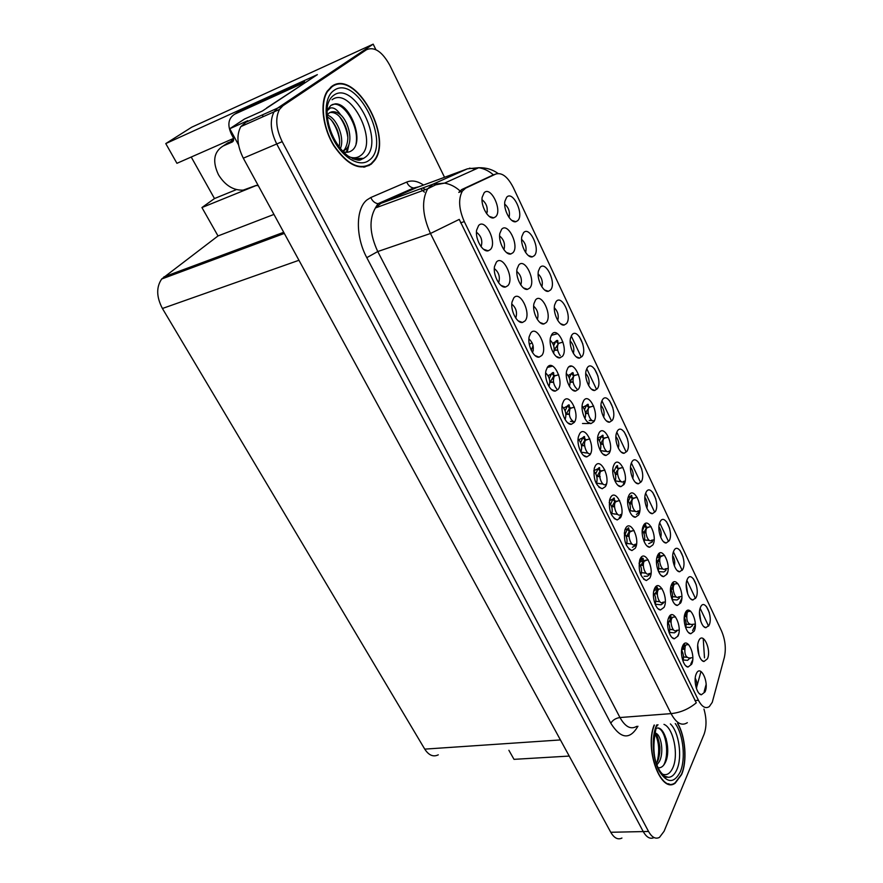 <?xml version="1.0" encoding="UTF-8"?>
<svg xmlns="http://www.w3.org/2000/svg" width="883" height="883" viewBox="0 0 883 883"><rect width="100%" height="100%" fill="white"/><g stroke="black" fill="none" stroke-linecap="round" stroke-linejoin="round"><path stroke-width="1.32" d="M655.175 604.248C656.389 600.186 655.837 596.356 653.508 592.769M664.016 607.383C668.928 598.365 659.325 578.42 654.722 588.233L654.237 589.369C651.499 596.213 655.705 609.987 660.506 609.943L664.016 607.383M525.617 252.505C526.82 247.328 525.484 242.957 521.599 239.392M534.347 255.662C540.771 249.249 529.601 225.43 523.509 232.748L521.842 236.501C519.988 244.668 527.107 258.377 532.339 256.854L534.347 255.662M569.425 386.301C570.826 381.423 569.789 377.151 566.312 373.476M556.743 388.928C553.354 384.657 552.581 380.352 554.403 376.015L557.085 375.198M578.332 389.337C584.248 381.842 573.586 359.392 567.99 367.747L566.698 370.739C564.513 378.498 570.506 391.997 575.65 391.048L578.332 389.337M611.477 514.745C612.934 510.208 612.173 506.058 609.193 502.317M620.495 517.725C625.948 509.226 615.749 488.056 610.628 497.383L609.734 499.469C608.464 510.164 610.959 516.996 617.217 519.955L620.495 517.725M520.815 284.988C522.283 279.624 520.948 275.099 516.82 271.423M529.789 288.001C536.345 281.202 524.988 257.295 518.774 264.999L517.074 268.885C515.197 277.163 522.195 290.75 527.548 289.337L529.789 288.001M674.369 565.97C675.197 562.328 674.645 558.895 672.703 555.672M668.144 568.409L665.142 568.851C662.162 571.985 657.934 561.091 660.473 556.776L663.023 555.617M682.747 569.447C687.349 561.047 678.177 541.522 673.884 550.705L673.453 551.698C670.804 558.233 675.076 571.985 679.667 571.765L682.747 569.447M481.092 246.699C482.835 240.794 481.29 235.982 476.456 232.24M490.341 249.591C497.515 242.913 485.451 217.869 478.641 225.474L476.632 230.11C474.955 238.874 482.615 252.45 488.2 250.805L490.341 249.591M658.276 570.97C659.325 567.029 658.74 563.343 656.51 559.899M651.058 573.277L649.016 573.575C645.892 576.875 641.5 565.727 644.171 561.268L646.875 560.087M666.908 574.237C671.731 565.617 662.261 545.694 657.747 555.109L657.228 556.312C654.568 563.078 658.917 576.809 663.641 576.621L666.908 574.237M696.422 688.497C697.36 684.932 696.963 681.477 695.23 678.155M705.042 691.897C709.468 682.438 700.407 663.608 696.268 673.828L696.168 674.071C693.254 680.44 696.808 694.491 701.389 694.766L705.042 691.897M509.038 217.45C510.231 212.108 508.785 207.671 504.701 204.105M517.769 220.618C524.425 214.448 513.001 190.132 506.699 197.207L504.91 201.225C503.155 209.569 510.628 223.366 515.915 221.688L517.769 220.618M615.164 481.456C616.411 477.052 615.628 473.056 612.791 469.447M606.444 484.005L606.047 484.083C602.736 487.957 597.537 475.838 600.639 471.423L603.354 470.429M623.95 484.568C629.303 476.467 619.259 455.341 614.226 464.27L613.332 466.356C610.881 473.608 615.992 487.173 620.937 486.621L623.95 484.568M541.864 286.82C543.067 281.798 541.82 277.505 538.133 273.94M550.573 289.977C556.798 283.322 545.849 259.999 539.966 267.549L538.431 271.026C536.467 279.017 543.244 292.67 548.42 291.302L550.573 289.977M669.193 632.89C670.318 628.994 669.811 625.285 667.691 621.764M677.956 636.102C682.702 626.93 673.288 607.372 668.839 617.327L668.486 618.155C665.694 624.844 669.667 638.696 674.391 638.773L677.956 636.102M629.811 511.897C631.003 507.648 630.285 503.751 627.658 500.186M621.676 514.325L620.65 514.502C617.394 518.178 612.482 506.401 615.44 501.963L618.155 500.915M638.552 515.054C643.718 506.765 633.873 486.058 629.027 495.153L628.255 496.941C625.727 504.027 630.572 517.637 635.44 517.217L638.552 515.054M537.361 319.48C538.807 314.282 537.581 309.834 533.674 306.158M546.312 322.494C552.648 315.452 541.533 292.041 535.528 299.977L533.961 303.564C531.974 311.666 538.63 325.209 543.917 323.951L546.312 322.494M626.334 545.186C627.714 540.804 627.018 536.765 624.27 533.056M635.296 548.211C640.561 539.535 630.561 518.785 625.617 528.277L624.866 530.043C623.453 540.606 625.804 547.449 631.93 550.551L635.296 548.211M584.976 418.674C586.334 413.961 585.385 409.778 582.129 406.114M574.447 422.129C569.789 419.513 568.354 414.955 570.131 408.465L572.824 407.593M593.851 421.732C599.568 414.028 589.116 392.03 583.718 400.584L582.559 403.277C580.274 410.86 585.97 424.37 591.047 423.553L593.851 421.732M532.537 352.637C534.259 347.273 533.056 342.681 528.917 338.873M541.765 355.518C548.222 348.068 536.919 324.591 530.793 332.935L529.204 336.622C527.184 344.834 533.718 358.266 539.105 357.129L541.765 355.518M632.747 478.476C633.762 474.37 633.023 470.617 630.517 467.195M625.142 481.058L623.641 481.345C620.473 485.021 615.506 473.2 618.442 468.917L621.003 467.946M641.279 481.776C646.367 473.873 636.654 453.189 631.886 461.908L631.102 463.718C628.641 470.716 633.63 484.326 638.42 483.774L641.279 481.776M498.608 282.792C500.352 277.063 498.928 272.328 494.325 268.564M507.857 285.673C514.778 278.73 502.979 254.216 496.412 262.085L494.535 266.401C492.747 274.977 500.01 288.498 505.529 287.019L507.857 285.673M672.095 599.623C673.078 595.859 672.548 592.283 670.517 588.917M665.263 601.941L662.791 602.261C659.744 605.385 655.572 594.524 658.133 590.065L658.85 589.093L660.815 588.818M680.672 602.968C685.34 594.193 676.047 574.645 671.687 584.215L671.29 585.12C668.563 591.731 672.691 605.528 677.349 605.451L680.672 602.968M557.769 320.43C558.972 315.562 557.824 311.346 554.336 307.792M566.478 323.597C572.482 316.699 561.754 293.851 556.08 301.622L554.667 304.823C552.615 312.648 559.049 326.246 564.171 325.032L566.478 323.597M644.182 541.732C645.307 537.637 644.656 533.84 642.228 530.33M636.533 544.083L634.965 544.325C631.786 547.813 627.14 536.356 629.943 531.908L632.658 530.793M652.868 544.932C657.868 536.478 648.21 516.169 643.519 525.429L642.879 526.919C640.285 533.851 644.877 547.515 649.678 547.206L652.868 544.932M682.934 660.97C683.972 657.239 683.519 653.652 681.599 650.23M691.632 664.27C696.212 654.954 686.974 635.76 682.691 645.848L682.46 646.389C679.601 652.912 683.365 666.864 688.012 667.04L691.632 664.27M603.641 417.184C604.756 412.769 603.862 408.818 600.97 405.319M594.656 420.098L594.612 420.109C591.334 424.182 585.793 411.655 589.027 407.427L591.566 406.566M612.261 420.396C617.692 412.869 607.592 391.357 602.482 399.723L601.444 402.096C599.138 409.414 604.656 422.99 609.59 422.173L612.261 420.396M565.087 419.535C566.72 414.513 565.716 410.087 562.052 406.279M574.248 422.438C580.274 414.546 569.436 392.03 563.74 400.794L562.427 403.84C560.197 411.699 566.058 425.131 571.301 424.315L574.248 422.438M573.365 353.343C574.546 348.63 573.486 344.502 570.197 340.959M560.208 355.639C557.283 351.235 556.687 347.162 558.42 343.443L560.904 342.692M582.04 356.522C587.857 349.403 577.35 327.019 571.864 334.988L570.584 337.924C568.431 345.573 574.557 359.149 579.612 358.068L582.04 356.522M685.672 627.725C686.566 624.115 686.091 620.672 684.248 617.394L687.018 612.184L686.698 610.904M679.17 630.065L676.312 630.396C673.332 633.354 669.391 622.78 671.82 618.321L672.603 617.239L674.491 617.007M694.17 631.157C698.685 622.228 689.568 603.056 685.351 612.758L685.087 613.387C682.305 619.833 686.212 633.718 690.804 633.74L694.17 631.157M580.859 451.941C582.449 447.074 581.522 442.736 578.089 438.939M589.976 454.855C595.815 446.754 585.197 424.701 579.69 433.663L578.52 436.39C576.191 444.072 581.742 457.537 586.908 456.853L589.976 454.855M646.886 508.222C647.846 504.27 647.173 500.606 644.855 497.239M639.811 510.716L637.736 511.08C634.634 514.568 629.921 503.067 632.725 498.774L635.285 497.736M655.374 511.566C660.285 503.487 650.771 483.2 646.157 492.085L645.495 493.619C642.967 500.462 647.703 514.116 652.427 513.674L655.374 511.566M503.939 249.746C505.396 244.216 503.95 239.613 499.612 235.949M512.913 252.759C519.701 246.214 508.089 221.799 501.654 229.26L499.822 233.432C498.056 241.898 505.429 255.551 510.838 253.973L512.913 252.759M548.983 386.445C550.661 381.246 549.557 376.743 545.661 372.935M558.177 389.337C564.425 381.655 553.354 358.664 547.438 367.229L545.992 370.595C543.862 378.63 550.054 392.052 555.363 391.081L558.177 389.337M596.323 483.674C597.846 478.961 597.007 474.723 593.806 470.948M605.396 486.621C611.036 478.31 600.628 456.699 595.319 465.849L594.292 468.255C593.177 479.105 595.815 485.926 602.217 488.729L605.396 486.621M486.688 213.719C488.122 208.024 486.566 203.355 482.019 199.713M495.661 216.754C502.681 210.485 490.827 185.529 484.16 192.737L482.195 197.185C480.54 205.838 488.299 219.58 493.763 217.836L495.661 216.754M660.76 537.383C661.654 533.586 661.047 530.032 658.917 526.732M654.137 539.822L651.566 540.241C648.519 543.553 644.06 532.361 646.731 528.056L649.292 526.952M669.193 540.782C673.95 532.548 664.601 512.648 660.153 521.676L659.612 522.946C657.018 529.623 661.51 543.321 666.168 542.99L669.193 540.782M515.749 318.09C517.493 312.549 516.18 307.88 511.809 304.094M524.988 320.971C531.687 313.774 520.131 289.79 513.796 297.891L512.063 301.909C510.153 310.297 517.041 323.763 522.493 322.461L524.988 320.971M698.983 655.285L697.713 645.341M692.791 657.669L689.579 658.001C685.528 657.636 684.082 653.652 685.241 646.025L686.091 644.844L687.89 644.656M707.415 658.806C711.775 649.733 702.835 630.926 698.773 640.749L698.619 641.113C695.782 647.405 699.479 661.367 704.005 661.488L707.415 658.806M618.332 448.134C619.402 443.884 618.586 440.021 615.893 436.555M609.601 452.416L609.281 451.025C606.047 454.9 600.804 442.725 603.884 438.476L606.433 437.56M626.908 451.39C632.173 443.674 622.272 422.582 617.327 431.125L616.422 433.222C614.027 440.374 619.281 453.961 624.138 453.277L626.908 451.39M600.219 450.385C601.533 445.827 600.661 441.732 597.614 438.1M590.705 453.432C587.162 456.18 582.493 444.304 585.539 440.264L588.255 439.326M609.049 453.465C614.59 445.562 604.336 424.006 599.127 432.758L598.1 435.142C595.738 442.56 601.124 456.092 606.135 455.407L609.049 453.465M640.892 575.021C642.195 570.793 641.577 566.853 639.038 563.199M649.8 578.089C654.888 569.248 645.087 548.895 640.318 558.553L639.7 559.999C638.144 570.429 640.363 577.283 646.356 580.55L649.8 578.089M700.837 621.511L699.502 611.974M695.296 624.027L691.532 624.469C687.504 624.093 686.058 620.142 687.184 612.614L687.945 611.555L689.7 611.334M709.104 625.175C713.398 616.477 704.568 597.67 700.561 607.118L700.362 607.592C697.614 613.817 701.455 627.703 705.914 627.681L709.104 625.175M553.553 353.244C554.988 348.211 553.862 343.851 550.164 340.165M562.493 356.268C568.619 348.984 557.725 326.07 551.93 334.227L550.506 337.516C548.409 345.441 554.723 358.951 559.943 357.847L562.493 356.268M588.652 385.595C589.8 381.026 588.829 376.986 585.738 373.454M576.93 388.95C573.122 385.143 572.107 380.739 573.873 375.761L576.4 374.955M597.305 388.785C602.923 381.456 592.625 359.513 587.327 367.692L586.169 370.341C583.939 377.825 589.756 391.39 594.745 390.452L597.305 388.785M687.725 594.016L686.234 584.082M681.864 596.478L678.453 596.919C675.539 599.899 671.533 589.281 673.95 584.954L674.656 583.994L676.488 583.74M696.047 597.57C700.495 589.027 691.499 569.855 687.349 579.182L687.04 579.91C684.336 586.29 688.387 600.098 692.912 599.987L696.047 597.57M368.939 165.651L369.679 164.735M712.261 702.327L724.358 657.36C726.212 648.641 725.285 639.888 721.588 631.069L513.288 187.527C507.736 176.743 501.908 172.251 495.782 174.039L465.639 188.156L462.35 191.103C458.2 198.929 458.84 209.083 464.281 221.589L698.442 700.296C701.974 706.952 705.605 709.038 709.336 706.555L712.261 702.327M375.882 49.647L373.178 44.15L277.527 108.145L274.061 111.832C269.635 120.485 270.529 131.203 276.732 143.984L643.243 831.587C646.577 837.426 650.175 839.424 654.06 837.559C650.175 839.424 646.577 837.426 643.243 831.587L276.732 143.984C270.529 131.203 269.635 120.485 274.061 111.832L277.527 108.145L361.346 52.064L366.533 49.702L282.957 105.728L279.503 109.415C275.099 118.079 275.993 128.83 282.196 141.655L648.541 831.466C651.93 837.437 655.583 839.402 659.502 837.36L664.093 831.256L704.071 734.292C706.687 726.875 706.643 718.464 703.95 709.071M233.52 138.443L176.931 163.311L165.772 143.587L317.361 74.647L262.394 111.004L244.503 119.028L229.757 128.719L247.759 120.684L240.816 126.611C236.291 135.187 237.13 145.706 243.311 158.189L610.76 832.272C614.182 838.122 617.912 840.042 621.941 838.044M238.52 144.823L229.757 128.719M508.895 750.296L514.005 759.347L569.226 756.069M165.772 143.587L191.743 127.185L373.178 44.15M438.288 754.833C433.288 757.239 428.785 755.329 424.745 749.126L162.417 308.487C156.39 296.953 156.148 287.13 161.699 278.995L218.013 235.949L273.962 214.414M218.013 235.949L201.942 207.549L256.611 185.353M191.225 157.031L214.481 198.554L201.942 207.549M681.786 598.354L679.711 602.659M568.795 366.886L571.588 366.191M679.733 602.636L680.881 602.482M695.307 624.745L692.603 630.639M692.691 659.811L690.815 663.994M678.707 633.906L677.702 636.025M551.224 335.374L557.526 333.675M571.29 421.577L572.217 421.368M493.752 217.836L489.281 216.434M667.703 572.007L666.61 574.149M547.261 367.483L552.592 366.114M214.481 198.554L236.412 189.602M654.126 725.075C644.325 749.259 660.937 794.292 675.241 783.111L681.588 774.601C687.404 761.256 685.495 736.51 677.747 723.387M371.268 164.117L374.436 160.684C393.509 137.207 355.198 68.598 331.754 86.379L327.196 91.214C319.613 102.814 322.626 127.682 333.917 145.872C347.262 165 359.723 171.081 371.268 164.117M332.571 86.402L331.445 86.6M687.338 722.691C681.72 726.279 676.301 723.254 671.058 713.619C680.363 712.669 688.762 709.071 696.279 702.824L459.237 219.403L430.462 233.487C422.35 215.275 421.423 200.375 427.681 188.774L432.913 184.216L467.416 168.83L416.434 187.682L380.827 203.399L375.396 207.969C368.851 219.403 369.635 233.929 377.747 251.545L619.965 717.537C625.285 726.919 630.87 729.855 636.731 726.334M579.303 336.511L582.835 344.006M594.568 368.917L598.023 376.257M609.524 400.672L612.912 407.88M624.182 431.809L627.504 438.862M638.552 462.328L641.809 469.248M652.636 492.25L655.837 499.038M666.466 521.61L669.601 528.266M680.02 550.407L683.1 556.941M693.321 578.663L696.345 585.076M706.378 606.389L709.347 612.681M458.785 192.417L461.654 189.591L492.979 175.055M571.257 335.981L580.826 356.191M586.742 368.697L596.091 388.443M601.919 400.761L611.058 420.054M616.787 432.173L625.716 451.047M631.367 462.968L640.098 481.423M645.65 493.167L654.193 511.213M659.667 522.78L668.023 540.429M673.409 551.82L682.195 570.374M686.897 580.319L695.517 598.519M700.131 608.277L708.585 626.135M706.124 686.334L704.656 691.764M444.535 177.295L389.878 65.419C382.251 51.611 374.469 46.38 366.533 49.702M364.789 167.053L365.959 166.192M668.519 784.137L669.071 783.894M487.339 211.534L486.588 213.587M557.637 343.134C558.222 340.419 557.692 339.701 556.025 341.004L553.663 345.65M554.215 350.143L555.054 350.076L554.27 350.198M557.659 350.01L555.054 350.076M555.584 347.703L557.471 346.092M558.652 343.288L554.281 350.043M557.703 350.22L554.27 350.264M531.235 350.286L533.067 345.573M533.299 350.54L532.129 351.975M657.261 725.385L658.056 724.8M663.961 724.369C673.387 727.846 678.906 754.711 672.857 767.724C670.087 773.806 666.51 775.881 662.095 773.961M657.526 767.636C660.451 768.287 662.901 766.852 664.888 763.331C672.228 750.649 664.005 723.619 655.903 728.574M677.515 723.398C685.285 736.334 687.261 761.047 681.455 774.336L675.175 782.746C660.937 793.872 644.491 748.861 654.38 725.064M668.497 783.751L667.945 783.949M653.563 745.252L653.906 750.793M654.844 732.228L656.058 733.387L654.656 733.078M656.058 733.387C661.356 735.384 664.204 753.32 659.16 761.874L657.029 764.711M654.513 733.784C657.206 735.914 658.928 739.954 659.645 745.903C660.462 749.126 659.193 759.259 657.162 761.985L656.466 763.111M658.641 728.309C665.738 730.925 669.778 753.927 663.641 765.208M654.745 733.078C659.06 741.554 659.833 751.256 657.051 762.172M666.201 738.74L667.537 754.049M655.914 733.332C658.762 738.806 660.009 745.484 659.656 753.354M300.772 85.375L300.253 84.426L234.746 114.15C228.289 118.223 227.174 124.9 231.401 134.161L233.002 137.119C234.05 139.426 233.774 141.07 232.174 142.042L223.167 145.982C213.785 151.777 212.218 161.357 218.465 174.735C225.088 185.397 233.333 190.518 243.2 190.132L255.915 185.518L258.277 185.662M227.98 142.869L233.509 140.441M227.935 142.792L229.425 142.24M230.64 141.699L233.587 138.763M234.746 114.15L239.116 111.324L304.492 81.633L305.11 82.748M267.814 107.428L265.33 109.062M262.836 114.702L262.626 116.92M304.238 83.333L266.633 107.958M300.253 84.426L304.492 81.633M332.074 99.757C350.496 85.585 379.193 142.88 360.562 155.596C357.46 157.969 353.741 158.41 349.392 156.92M342.118 151.39C345.584 152.704 348.619 152.549 351.202 150.949C365.628 142.605 350.043 102.34 335.043 103.874L330.827 105.43L327.019 110.408M327.008 110.872L330.253 108.046C333.586 107.185 337.052 109.437 340.628 114.812C336.28 111.468 332.461 110.85 329.171 112.969L327.129 115.143M371.07 163.719C359.635 170.607 347.306 164.591 334.094 145.651C322.935 127.649 319.955 103.046 327.461 91.567L331.964 86.788C355.154 69.183 393.09 137.064 374.204 160.32L371.07 163.719M364.635 166.622L363.686 167.196M327.129 115.176C336.125 117.031 345.187 137.461 340.397 148.587M327.295 116.975C330.838 118.708 334.05 122.759 336.953 129.15C339.547 135.728 340.253 141.655 339.105 146.92M340.628 114.812C348.818 122.053 353.233 140.971 346.798 148.543L342.924 151.479M329.9 112.516C335.75 111.909 340.761 116.092 344.922 125.088C348.873 133.874 348.807 141.964 344.723 149.382L342.792 151.269M330.562 87.296L331.257 87.108M331.964 104.746C342.814 99.956 359.602 126.103 356.048 143.874M339.646 116.788C343.962 122.803 346.688 129.591 347.814 137.163M347.836 146.953L346.368 152.284M331.776 120.684C335.816 126.401 338.41 132.825 339.558 139.956M349.171 143.62L347.229 152.251M572.968 375.264C573.619 372.615 573.133 371.975 571.522 373.354L569.27 377.88M573.089 381.897L570.363 381.92M571.378 379.469L573.056 377.858M573.188 375.562L573.751 374.911L574.071 375.518L570.098 381.743M573.144 382.196L570.131 382.184M589.16 407.251L588.784 406.335L588.012 406.71C588.685 404.149 588.255 403.597 586.698 405.065L584.524 409.535M588.221 413.145L585.528 413.145M586.875 410.573L588.376 408.928M589.182 407.107L585.506 413.001M589.502 420.496L592.427 420.65M588.277 413.542L585.572 413.487M602.096 440.992L603.994 438.078L602.868 437.262C603.42 434.988 602.99 434.613 601.577 436.147L599.458 440.606M604.049 454.502L603.332 454.359M603.067 443.796L600.55 443.763L603.994 438.078M600.319 450.584L607.096 451.5M603.122 444.281L600.639 444.171M549.27 378.476L551.853 373.266L553.851 375.893L549.877 382.747M550.286 382.063L553.509 382.008M553.442 375.363C554.082 372.46 553.553 371.754 551.853 373.266M553.619 377.769L551.654 379.635M553.851 375.893L554.458 375.948M550.142 382.306L553.553 382.295M565.109 410.783L567.581 405.705L569.546 408.288L565.926 414.591M571.18 421.566L572.968 421.655M566.301 413.961L569.215 413.961M569.005 407.571C569.723 404.745 569.248 404.116 567.581 405.705M569.546 408.288L567.692 411.478M566.091 414.315L569.259 414.359M580.617 442.504L582.99 437.482L584.932 440.032L581.555 445.937M584.259 455.981L585.584 456.268M580.959 452.129L588.155 453.189M581.952 445.264L584.623 445.297M584.932 440.032L585.142 438.763L584.347 438.928C584.999 436.312 584.546 435.827 582.99 437.482M585.517 439.513L583.442 442.626M581.709 445.683L584.667 445.783M595.782 473.63L598.1 468.641L600.01 471.136L596.831 476.754M596.577 483.133L603.045 484.094M597.294 475.948L599.734 476.014M600.01 471.136L600.55 470.551L599.402 469.568C599.954 467.239 599.524 466.93 598.1 468.641M600.55 470.551L598.928 473.056M597.007 476.445L600.208 476.71M618.508 468.443L617.427 467.217C617.868 465.253 617.449 465.043 616.191 466.577L614.082 471.125M624.579 481.169L623.288 484.37M617.625 473.851L615.352 473.796M617.096 470.694L615.252 473.972M615.374 480.926L621.489 481.743M617.692 474.436L615.341 474.281M631.919 499.601L632.769 498.222L631.698 496.632C632.029 495.032 631.665 494.921 630.594 496.301L628.398 501.103M638.729 510.904L638.376 513.001L636.411 514.403M631.919 503.343L629.877 503.266M632.769 498.222L629.645 503.674M630.186 510.716L635.605 511.4M631.974 504.005L629.689 503.807M644.513 525.804L646.312 528.189L646.742 527.438L645.683 525.54C645.937 524.248 645.616 524.226 644.711 525.451L642.416 530.562M652.603 540.076L652.261 541.996L648.707 543.652M645.992 533.023L644.822 532.835L645.948 532.272M645.937 532.272L644.104 532.184M646.312 528.189L643.718 532.846M644.656 539.921L649.458 540.495M644.822 532.835L643.762 532.78M658.817 553.652L656.797 557.868M666.212 568.696L665.881 570.44L663.839 571.974L658.541 571.566M657.394 557.703L657.46 556.312L658.806 555.252M658.276 554.557L660.054 556.897L659.369 553.222M659.756 561.511L658.464 561.257L659.744 560.672M659.546 560.65L658.067 560.562M660.054 556.897L657.515 561.511M658.784 568.564L663.056 569.027M658.464 561.257L657.692 561.213M679.557 596.776L679.237 598.354L677.062 599.976L672.305 599.645M673.254 589.458L671.853 589.16L673.232 588.542M671.897 589.171L672.923 588.508L671.753 588.431M673.1 582.383L673.895 584.226L671.014 589.689M672.603 596.654L676.411 597.029M692.658 624.336L692.36 625.749L690.031 627.46L685.826 627.206M686.51 616.897L684.987 616.544L686.51 615.926M685.992 615.837L685.175 615.782M686.135 624.215L689.513 624.524M610.628 504.182L612.901 499.171L614.789 501.632L611.753 507.019M619.336 517.372L621.08 516.025L620.727 514.491M611.93 513.553L617.659 514.392M621.5 514.359L621.08 516.025M612.327 506.047L614.568 506.125M614.789 501.632L615.285 500.97L614.171 499.623C614.623 497.637 614.226 497.449 612.979 499.038L612.901 499.171M615.285 500.97L614.171 502.725M611.996 506.61L614.59 506.82M625.164 534.182L627.416 529.105L629.281 531.522L626.356 536.754M632.349 547.294L635.44 545.628L635.142 544.303M626.908 543.376L631.996 544.094M627.051 535.573L629.115 535.672M635.826 544.193L635.44 545.628M629.281 531.522L629.745 530.793L628.652 529.094C628.994 527.482 628.641 527.383 627.603 528.807L627.416 529.105M629.745 530.793L629.226 531.61M626.687 536.191L629.126 536.456M639.402 563.652L641.654 558.453L643.486 560.837L640.65 565.959M644.104 576.29L647.438 576.224L649.513 574.656L649.27 573.542M641.533 572.603L646.069 573.222M641.488 564.535L643.387 564.656M649.866 573.453L649.513 574.656M640.903 561.654L640.981 560.197L642.261 559.237M643.486 560.837L643.122 558.321L641.654 558.453M641.091 565.219L643.376 565.539M653.619 591.908L655.616 587.239L657.427 589.579L654.645 594.634M655.197 604.215L661.08 604.8L663.321 603.133L663.122 602.217M655.826 601.268L659.888 601.798M655.639 592.957L657.394 593.111M663.63 602.151L663.321 603.133M654.943 588.641L656.058 587.824M655.87 586.643L655.616 587.239M657.427 589.579L657.813 588.729L656.742 586.5M655.219 593.685L657.36 594.071M669.502 632.427L674.48 632.824L676.875 631.08L676.72 630.352M669.689 615.981L671.091 617.78L668.343 622.802M673.299 629.656L669.811 629.369L673.442 629.822M669.513 620.848L671.135 621.047M677.129 630.296L676.875 631.08M671.091 617.78L670.705 615.109M669.06 621.632L671.091 622.062M683.232 660.009L687.614 660.329L690.053 657.956M683.63 644.336L684.502 645.451L681.764 650.484M683.497 656.952L686.753 657.327M683.111 648.221L684.623 648.475M690.363 657.923L690.164 658.486M684.502 645.451L684.446 643.597M682.636 649.049L684.557 649.546M610.76 832.272L648.541 831.466M243.311 158.189L282.196 141.655M244.348 122.947L282.957 105.728M162.417 308.487L298.951 260.275M424.745 749.126L560.429 739.932M163.852 276.931L283.697 232.295M495.782 174.039L491.886 175.452M465.639 188.156L461.654 189.591M464.281 221.589L460.606 222.847M698.442 700.296L694.91 700.583M366.798 257.659L377.747 251.545L430.462 233.487L671.058 713.619L619.965 717.537C615.793 718.155 612.736 720.053 610.793 723.232L366.798 257.659C355.441 236.732 355.661 208.686 366.953 199.922L370.816 197.516L406.743 182.064C411.886 180 417.493 180.993 423.553 185.055M420.694 188.708L424.414 192.13M493.431 174.889C488.961 170.949 484.05 168.565 478.707 167.726L467.416 168.83M469.447 168.189L475.97 168.951M459.922 190.827C455.231 186.622 450.098 184.05 444.513 183.134L432.913 184.216L380.827 203.399L377.946 203.708C374.734 203.123 372.361 201.059 370.816 197.516M703.221 638.53L704.491 657.835M700.992 671.477L696.886 686.268M637.934 726.245C629.833 740.053 620.793 739.049 610.793 723.232M417.615 187.251L413.619 188.002C410.496 187.45 408.2 185.474 406.743 182.064M692.129 662.901L691.279 662.978M407.14 191.788L406.412 191.169M556.025 341.004L557.99 343.619M656.831 726.279L657.603 724.833M670.374 723.917C678.972 731.886 682.581 756.952 676.886 769.546C674.744 774.49 671.952 777.084 668.508 777.327L664.711 776.345M675.263 723.563C683.343 734.479 685.914 759.093 680.23 771.941C673.983 783.751 666.897 783.331 658.961 770.716C652.405 758.199 651.301 736.61 656.544 725.34L656.753 724.888M223.167 145.982L227.505 143.079M232.174 142.042L232.847 141.589M352.427 158.565L363.619 158.344C359.856 158.962 361.942 163.245 348.255 156.159C335.507 146.666 324.9 124.724 327.483 105.552C328.631 100.839 330.695 97.439 333.664 95.331C354.083 79.768 385.716 143.189 365.209 157.284L363.619 158.344C360.562 160 357.063 160.176 353.123 158.874M369.26 160.154C360.043 167.825 343.123 158.454 333.366 139.393C323.465 120.441 323.807 97.174 333.862 90.519C356.82 73.234 392.129 144.304 369.26 160.154M361.864 158.863L360.948 159.657M571.522 373.354L573.453 375.937M572.537 382.162L573.111 382.041M586.698 405.065L588.608 407.593M587.559 413.487L588.244 413.31M601.577 436.147L603.464 438.641M602.294 444.193L603.078 443.95M550.915 382.03L550.23 382.173M568.652 414.315L569.237 414.16M583.906 445.716L584.634 445.485M606.202 484.833L606.036 484.094M598.862 476.489L599.745 476.158M616.168 466.621L618.023 469.072M616.753 474.314L617.636 473.972M623.751 481.323L624.226 483.442M630.473 496.5L632.305 498.917M630.926 503.851L631.93 503.409M637.945 511.036L638.376 513.001M651.864 540.186L652.261 541.996M665.528 568.795L665.881 570.44M672.206 583.332L673.541 585.076M678.928 596.853L679.237 598.354M685.981 611.687L686.764 612.725M692.084 624.402L692.36 625.749M613.519 506.665L614.568 506.213M627.901 536.246L629.071 535.661M641.996 565.263L643.133 564.634M654.745 590.297L654.8 588.972M655.826 593.729L656.93 593.045L655.892 593.74M669.402 621.654L670.462 620.915M682.714 649.06L683.74 648.277M554.546 375.827L558.674 374.8M661.113 555.904L664.623 555.374M644.822 560.396L648.221 559.888M601.058 470.882L604.921 470.12M615.937 501.312L619.678 500.639M570.374 408.167L574.436 407.218M618.873 468.365L623.001 467.549M658.85 589.093L662.029 588.663M630.528 531.147L634.104 530.551M589.292 407.096L593.663 406.092M558.509 343.332L562.99 342.14M672.603 617.239L675.506 616.875M633.221 498.111L637.195 497.394M647.305 527.283L651.069 526.654M686.091 644.844L688.652 644.568M604.226 438.034L608.497 437.118M585.87 439.844L589.844 438.983M687.945 611.555L690.672 611.213M574.049 375.529L578.497 374.436M674.656 583.994L677.835 583.553M240.816 126.611L279.503 109.415M161.699 278.995L284.315 233.421M462.35 191.103L458.818 192.373M690.672 598.862L692.912 599.987M591.433 389.138L594.745 390.452M556.191 356.412L559.943 357.847M703.817 626.588L705.914 627.681M643.641 579.182L646.356 580.55M602.934 454.028L606.135 455.407M621.157 451.997L624.138 453.277M609.27 451.025L610.109 450.86M701.908 660.363L704.005 661.488M518.222 320.893L522.493 322.461M663.652 541.798L666.168 542.99M598.95 487.25L602.217 488.729M551.5 389.524L555.363 391.081M506.533 252.549L510.838 253.973M649.756 512.449L652.427 513.674M583.453 455.341L586.908 456.853M688.563 632.559L690.804 633.74M576.135 356.754L579.612 358.068M567.637 422.769L571.301 424.315M606.444 420.882L609.59 422.173M685.782 665.815L688.012 667.04M646.985 545.915L649.678 547.206M560.528 323.708L564.171 325.032M674.965 604.237L677.349 605.451M501.058 285.463L505.529 287.019M635.594 482.515L638.42 483.774M535.032 355.573L539.105 357.129M587.659 422.151L591.047 423.553M629.038 549.149L631.93 550.551M539.977 322.516L543.917 323.951M632.581 515.893L635.44 517.217M672.007 637.493L674.391 638.773M544.601 289.977L548.42 291.302M617.901 485.264L620.937 486.621M511.787 220.397L515.915 221.688M699.303 693.585L701.389 694.766M661.113 575.363L663.641 576.621M483.531 249.26L488.2 250.805M677.294 570.595L679.667 571.765M523.42 287.902L527.548 289.337M614.149 518.509L617.217 519.955M572.085 389.613L575.65 391.048M528.365 255.551L532.339 256.854M657.956 608.619L660.506 609.943M373.741 160.96L374.436 160.684M418.995 186.743L413.619 188.002L377.946 203.708L375.396 207.969L427.681 188.774L435.705 184.834L444.513 183.134L478.707 167.726C486.136 167.571 492.571 169.492 498.023 173.476M704.17 691.599L706.124 684.424M422.692 187.98L425.44 189.602M416.357 192.936L414.248 193.708M555.573 341.666L552.725 343.288M557.946 343.553L558.564 343.123M532.107 342.759L529.314 344.381M664.369 776.102L668.508 777.327C666.268 776.51 667.106 779.623 660.716 772.139C653.541 761.908 652.04 747.128 656.19 727.802M665.959 777.007L666.676 776.974M361.335 159.536L362.085 158.808M327.461 91.567L326.798 91.854M344.723 149.382L346.798 148.543M356.059 159.757L357.107 159.337M571.191 373.84L568.122 375.507M586.5 405.363L583.122 407.118M588.63 423.542L582.504 423.509M591.952 420.429L589.226 420.418M601.489 436.279L597.681 438.156M606.687 451.29L603.652 451.235M551.422 373.884L548.122 375.705M554.425 375.374L553.773 375.805M567.294 406.125L563.718 408.001M572.57 421.368L570.462 421.357M570.175 407.858L569.877 407.284L569.215 407.847M582.846 437.714L578.906 439.69M587.791 452.913L584.877 452.869M598.067 468.685L593.829 470.694M602.736 483.829L599.7 483.752M621.124 481.544L618.001 481.467M630.594 496.301L628.122 497.405M635.296 511.224L632.073 511.102M644.711 525.44L643.199 526.091M649.204 540.33L645.892 540.175M656.786 557.946L659.899 556.687M662.846 568.895L659.446 568.696M659.722 560.683L658.773 561.29M671.124 585.639L673.332 584.789M676.235 596.919L672.747 596.676M685.34 612.791L686.51 612.372M689.38 624.424L686.135 624.171M612.979 499.038L609.447 500.639M617.383 514.138L614.248 514.016M627.592 528.796L624.888 529.955M631.764 543.862L628.519 543.707M629.115 535.915L628.519 536.323M641.919 557.979L640.263 558.652M640.054 561.996L643.354 560.661M645.87 573.012L642.515 572.813M643.343 564.645L642.327 565.297M656.014 604.436L655.23 604.38M654.16 590.528L657.239 589.336M659.711 601.599L656.268 601.356M668.409 618.354L670.848 617.471M682.846 645.539L684.204 645.065M686.643 657.184L683.497 656.897"/></g></svg>
